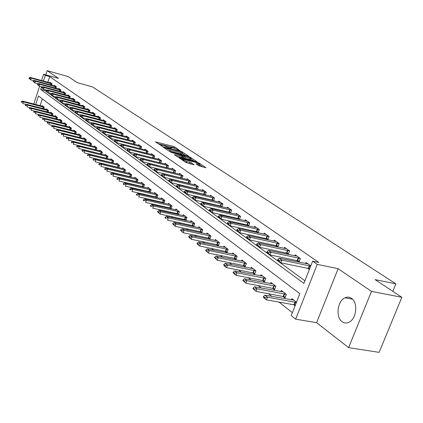 <?xml version="1.0" encoding="UTF-8"?>
<svg xmlns="http://www.w3.org/2000/svg" width="423" height="423" viewBox="0 0 423 423"><rect width="100%" height="100%" fill="white"/><g stroke="black" fill="none" stroke-linecap="round" stroke-linejoin="round"><path stroke-width="0.63" d="M180.098 150.762L174.858 147.024L173.388 146.437L155.468 141.864L162.004 146.109L162.332 146.041L161.38 145.015L163.109 145.263L171.098 148.452L171.415 148.383L170.448 147.347L173.578 147.965L180.098 150.762M351.513 298.347C349.483 296.967 347.32 296.782 345.031 297.792C337.417 300.795 335.381 317.192 342.107 321.681C344.296 323.257 346.649 323.41 349.16 322.152C356.615 318.715 358.186 302.456 351.513 298.347M198.884 165.795L205.99 167.757L199.17 163.104L197.62 162.48L179.199 157.885L185.85 162.522L194.115 164.774L191.17 162.659L186.569 161.263C183.455 160.301 181.99 159.566 182.17 159.064L195.378 162.236C198.477 163.199 199.942 163.928 199.767 164.431L195.923 163.68L198.884 165.795M401.85 297.311L379.135 352.359L348.61 347.643L371.473 291.384L401.85 297.311L375.122 279.629L395.886 283.854L92.473 86.9L77.361 82.659L68.214 76.605L47.127 70.641L58.527 78.403L43.595 74.215L45.293 75.394L49.724 76.637L318.799 262.456L312.623 261.176L317.234 264.38L295.645 319.164L291.225 315.627L299.844 293.689L38.488 95.963L35.659 104.523M371.473 291.384L338.12 268.684L317.234 264.38M188.066 156.156L188.494 156.045L182.16 151.857L180.669 151.26L162.596 146.675L168.851 151.027L170.379 151.64L188.066 156.156M190.535 157.393L197.15 161.903L178.77 157.308L177.221 156.684L174.398 154.644L182.72 156.637L180.817 155.23L170.633 152.143L189.018 156.785L190.535 157.393L190.355 157.885M47.127 70.641L45.747 74.818M49.724 76.637L47.852 82.279M45.367 89.776L45.081 90.638L304.914 280.787M49.792 82.818L49.967 82.284L52.045 83.749L51.569 85.176M54.139 85.885L54.318 85.346L56.439 86.842L55.952 88.301M58.58 89.02L58.765 88.47L60.928 89.999L60.431 91.49M63.112 92.219L63.302 91.664L65.512 93.219L64.999 94.741M67.743 95.487L67.934 94.926L70.192 96.513L69.668 98.067M72.47 98.829L72.666 98.258L74.977 99.881L74.437 101.467M77.303 102.239L77.504 101.657L79.862 103.318L79.313 104.941M82.242 105.729L82.443 105.137L84.854 106.834L84.293 108.489M87.291 109.293L87.498 108.69L89.962 110.424L89.385 112.121M92.452 112.936L92.663 112.322L95.186 114.099L94.588 115.833M97.734 116.663L97.946 116.039L100.526 117.853L99.918 119.63M103.133 120.476L103.349 119.841L105.988 121.702L105.364 123.516M108.658 124.378L108.88 123.733L111.582 125.636L110.937 127.492M114.316 128.375L114.543 127.72L117.308 129.66L116.648 131.569M120.106 132.462L120.338 131.796L123.167 133.784L122.49 135.735M126.033 136.65L126.271 135.973L129.174 138.009L128.47 140.013M132.108 140.944L132.351 140.251L135.323 142.34L134.604 144.391M138.332 145.338L138.58 144.634L141.626 146.776L140.885 148.88M144.714 149.842L144.967 149.123L148.092 151.323L147.326 153.48M151.254 154.464L151.519 153.734L154.718 155.987L153.93 158.202L129.269 151.984L127.027 149.911L127.799 150.477L127.92 150.123L127.149 149.562L127.027 149.911M158.694 162.421L158.963 162.617M157.964 159.207L158.234 158.456L161.517 160.766L160.703 163.045M165.62 167.344L165.99 167.608M164.848 164.066L165.123 163.304L168.491 165.679L167.651 168.016M172.732 172.399L173.208 172.737M171.912 169.057L172.193 168.28L175.656 170.712L174.789 173.118M180.039 177.586L180.626 178.004M179.167 174.186L179.452 173.388L183.006 175.889L182.112 178.363M187.542 182.916L188.246 183.418M186.612 179.447L186.908 178.633L190.561 181.203L189.631 183.751M195.252 188.394L196.076 188.981M194.268 184.856L194.569 184.026L198.324 186.665L197.361 189.287M203.172 194.025L204.129 194.702M202.131 190.413L202.443 189.562L206.302 192.28L205.308 194.982M211.326 199.815L212.415 200.592M210.22 196.129L210.538 195.257L214.509 198.049L213.478 200.835M219.706 205.768L220.943 206.651M218.538 202.009L218.865 201.115L222.947 203.992L221.879 206.863M228.335 211.897L229.726 212.885M227.093 208.058L227.437 207.148L231.635 210.104L230.53 213.07M237.218 218.21L238.768 219.31M235.907 214.287L236.256 213.351L240.581 216.396L239.429 219.458M246.366 224.708L248.09 225.935M244.98 220.7L245.34 219.743L249.797 222.879L248.597 226.046M255.793 231.407L257.697 232.761M254.323 227.31L254.699 226.326L259.294 229.562L258.046 232.835M265.512 238.313L267.611 239.799M263.963 234.125L264.349 233.115L269.086 236.446L267.785 239.841M275.542 245.435L277.832 247.064L279.18 243.553L274.294 240.116L273.898 241.152M285.885 252.785L288.222 254.445L289.607 250.887L284.563 247.339L284.15 248.401M296.571 260.378L298.955 262.07L300.367 258.458L295.159 254.794L294.731 255.889M307.606 268.214L309.366 269.467M305.66 263.619L306.099 262.493L310.805 265.803M83.188 146.654L83.458 146.866M88.518 150.884L88.851 151.148M93.969 155.209L94.377 155.532M99.553 159.645L100.034 160.021M105.274 164.182L105.829 164.621M111.138 168.835L111.767 169.337M117.145 173.599L117.858 174.17M123.299 178.485L124.103 179.125M129.612 183.497L130.511 184.211M136.09 188.637L137.084 189.43M142.736 193.914L143.836 194.786M149.562 199.328L150.762 200.285M156.568 204.891L157.885 205.932M163.764 210.601L165.197 211.738M171.162 216.47L172.716 217.708M178.76 222.503L180.452 223.841M186.58 228.706L188.404 230.154M194.622 235.093L196.595 236.653M202.903 241.66L205.028 243.347M211.426 248.428L213.71 250.236M220.209 255.392L222.662 257.343M229.255 262.577L231.889 264.666M238.588 269.98L241.406 272.222M248.211 277.615L251.23 280.015M258.141 285.499L261.377 288.063M268.394 293.636L271.857 296.38M278.99 302.043L292.383 312.676M42.348 98.882L40.09 105.687M42.03 106.194L42.215 105.634L44.246 107.204L43.712 108.822M46.281 109.494L46.472 108.923L48.545 110.525L47.995 112.174M50.617 112.856L50.813 112.275L52.928 113.914L52.367 115.601M55.048 116.293L55.249 115.706L57.406 117.377L56.83 119.101M59.574 119.804L59.775 119.207L61.98 120.909L61.388 122.67M64.196 123.389L64.396 122.781L66.654 124.526L66.046 126.324M68.912 127.053L69.123 126.435L71.429 128.211L70.805 130.051M73.739 130.797L73.951 130.162L76.304 131.987L75.669 133.864M78.667 134.62L78.884 133.98L81.295 135.841L80.64 137.766M83.706 138.533L83.934 137.882L86.392 139.786L85.721 141.753M88.862 142.53L89.089 141.869L91.611 143.815L90.919 145.829M94.657 149.467L94.932 149.684M94.133 146.622L94.366 145.951L96.946 147.939L96.233 150.001M100.087 153.702L100.425 153.967M99.532 150.81L99.77 150.123L102.403 152.158L101.673 154.273M105.639 158.033L106.051 158.355M105.052 155.093L105.295 154.395L107.992 156.484L107.241 158.646M111.323 162.469L111.809 162.85M110.704 159.482L110.953 158.768L113.713 160.904L112.941 163.119M117.15 167.011L117.71 167.455M116.489 163.971L116.743 163.246L119.572 165.435L118.778 167.709M123.114 171.669L123.759 172.172M122.416 168.576L122.675 167.836L125.578 170.072L124.759 172.404M129.227 176.433L129.956 177.004M128.492 173.287L128.756 172.531L131.727 174.831L130.881 177.221M135.487 181.324L136.306 181.964M134.715 178.12L134.985 177.348L138.03 179.706L137.163 182.16M141.911 186.332L142.826 187.045M141.092 183.074L141.372 182.287L144.497 184.703L143.598 187.225M148.499 191.471L149.509 192.264M147.638 188.156L147.923 187.352L151.127 189.827L150.202 192.417M155.257 196.748L156.373 197.615M154.347 193.364L154.644 192.544L157.932 195.088L156.975 197.753M162.194 202.157L163.421 203.114M161.237 198.715L161.538 197.874L164.912 200.486L163.923 203.225M169.316 207.714L170.654 208.756M168.306 204.203L168.618 203.347L172.082 206.027L171.061 208.846M176.634 213.419L178.088 214.556M175.566 209.845L175.883 208.967L179.442 211.717L178.384 214.62M184.148 219.283L185.729 220.515M183.027 215.635L183.349 214.741L187.008 217.565L185.914 220.557M191.868 225.306L193.586 226.643M190.688 221.589L191.027 220.674L194.781 223.577L193.649 226.659M199.809 231.503L201.612 232.909L202.776 229.758L198.91 226.77L198.567 227.706M207.979 237.874L209.813 239.307L211.003 236.113L207.027 233.041L206.667 234.004M216.38 244.431L218.252 245.89L219.463 242.654L215.37 239.492L215 240.476M225.031 251.177L226.94 252.668L228.171 249.39L223.963 246.133L223.582 247.143M233.94 258.13L235.886 259.648L237.144 256.327L232.803 252.97L232.412 254.006M243.119 265.29L245.107 266.839L246.387 263.471L241.914 260.013L241.512 261.081M252.584 272.671L254.609 274.252L255.915 270.836L251.304 267.273L250.887 268.367M262.339 280.285L264.407 281.898L265.744 278.434L260.986 274.76L260.557 275.881M272.407 288.137L274.516 289.787L275.881 286.271L270.974 282.479L270.53 283.632M282.797 296.243L284.954 297.929L286.345 294.366L281.279 290.448L280.819 291.637M293.53 304.613L295.08 305.824M291.442 299.902L291.923 298.675L296.497 302.212M392.814 291.331L395.886 283.854M338.12 268.684L316.615 322.675L348.61 347.643M316.615 322.675L295.645 319.164M41.544 86.72L40.65 89.433L303.894 283.384L312.623 261.176M45.293 75.394L43.421 81.052M33.75 104.021L39.635 86.202M41.512 80.529L43.595 74.215M45.081 90.638L40.65 89.433M174.752 148.309L172.996 147.532L157.922 143.64M185.639 155.537L182.308 153.322M181.393 151.894L164.568 147.468L170.205 150.038L180.769 152.74L182.429 152.978L181.393 151.894M168.454 150.757L169.803 151.159L170.205 150.038M182.128 153.813L182.027 154.094L180.367 153.856L169.803 151.159M190.9 159.027L194.194 161.211M176.883 156.457L182.345 157.679M189.657 158.461L191.037 158.651C191.196 158.165 189.758 157.451 186.728 156.515L182.197 155.585L185.554 157.414L189.657 158.461L189.25 159.587L190.72 159.534M189.25 159.587L185.142 158.551L182.514 157.197M198.44 165.493L199.445 165.319M185.38 162.205L186.152 162.416L186.569 161.263M191.175 164.098L186.152 162.416M203.008 167.064L199.624 164.817M43.283 106.453L22.414 101.049L23.392 101.832L44.203 107.331M21.732 102.033L21.245 101.642L21.636 102.318L23.392 101.832L22.831 103.529L26.305 104.439M21.636 102.318L21.15 101.927M22.414 101.049L21.245 101.642M29.007 77.959L29.414 78.609L29.007 77.959L30.176 77.393L51.167 83.13M51.992 83.913L31.175 78.118L30.609 79.836L28.912 78.244M33.819 80.714L30.609 79.836L29.414 78.609M30.176 77.393L31.175 78.118L29.504 78.324M47.55 109.753L26.517 104.333L27.511 105.131L48.502 110.652M25.835 105.338L25.338 104.936L25.74 105.623L27.511 105.131L26.945 106.845L30.525 107.775M25.74 105.623L25.243 105.221M26.517 104.333L25.338 104.936M51.902 113.121L30.705 107.685L31.72 108.5L52.886 114.041M30.022 108.706L29.515 108.299L29.927 108.997L31.72 108.5L31.149 110.234L34.829 111.186M29.927 108.997L29.42 108.584M30.705 107.685L29.515 108.299M56.349 116.558L34.977 111.106L36.018 111.936L57.364 117.504M34.305 112.148L33.787 111.73L34.21 112.439L36.018 111.936L35.437 113.692L39.233 114.665M34.21 112.439L33.692 112.021M34.977 111.106L33.787 111.73M33.2 81.02L33.613 81.681L33.2 81.02L34.374 80.444L55.535 86.202M56.386 87.001L35.395 81.184L34.823 82.913L33.105 81.311M38.133 83.823L34.823 82.913L33.613 81.681M34.374 80.444L35.395 81.184L33.708 81.39M37.483 84.145L37.906 84.817L37.483 84.145L38.662 83.558L59.992 89.338M60.875 90.157L39.704 84.314L39.128 86.065L37.388 84.436M42.538 86.995L39.128 86.065L37.906 84.817M38.662 83.558L39.704 84.314L38.001 84.526M41.856 87.334L42.289 88.016L41.856 87.334L43.046 86.736L64.545 92.542M65.459 93.383L44.108 87.513L43.527 89.279L41.761 87.63M47.038 90.231L43.527 89.279L42.289 88.016M43.046 86.736L44.108 87.513L42.385 87.725M60.891 120.069L39.35 114.601L40.412 115.453L61.938 121.036M38.678 115.664L38.149 115.236L38.578 115.955L40.412 115.453L39.82 117.219L43.728 118.218M38.578 115.955L38.049 115.532M39.35 114.601L38.149 115.236M46.324 90.596L46.768 91.289L46.324 90.596L47.519 89.988L69.192 95.809M70.139 96.677L48.608 90.776L48.016 92.563L46.223 90.892M51.638 93.541L48.016 92.563L46.768 91.289M47.519 89.988L48.608 90.776L46.868 90.993M65.528 123.653L43.812 118.176L44.896 119.043L66.612 124.648M43.146 119.254L42.601 118.821L43.046 119.55L44.896 119.043L44.299 120.83L48.322 121.85M43.046 119.55L42.506 119.117M43.812 118.176L42.601 118.821M70.271 127.318L48.37 121.824L49.48 122.712L71.387 128.338M47.709 122.924L47.154 122.48L47.609 123.225L49.48 122.712L48.878 124.515L53.018 125.562M47.609 123.225L47.053 122.781M48.37 121.824L47.154 122.48M75.109 131.061L53.034 125.557L54.17 126.461L76.267 132.108M52.378 126.678L51.812 126.223L52.272 126.985L52.378 126.678L54.17 126.461L53.557 128.285L74.913 133.679M52.272 126.985L51.712 126.53M53.034 125.557L51.812 126.223M80.063 134.889L57.803 129.369L58.961 130.3L81.253 135.963M57.147 130.517L56.571 130.051L57.047 130.823L57.147 130.517L58.961 130.3L58.342 132.14L80.349 137.692M57.047 130.823L56.465 130.358M57.803 129.369L56.571 130.051M85.123 138.802L62.678 133.271L63.862 134.223L86.35 139.902M62.028 134.44L61.435 133.964L61.922 134.752L62.028 134.44L63.862 134.223L63.233 136.084L85.721 141.742M61.922 134.752L61.335 134.276M62.678 133.271L61.435 133.964M50.887 93.927L51.342 94.63L50.887 93.927L52.092 93.309L73.94 99.151M74.919 100.04L53.203 94.112L52.605 95.915L50.792 94.223M56.338 96.925L52.605 95.915L51.342 94.63M52.092 93.309L53.203 94.112L51.442 94.329M55.556 97.327L56.021 98.046L55.556 97.327L56.767 96.698L78.789 102.562M79.81 103.476L57.903 97.528L57.295 99.347L55.455 97.634M61.145 100.378L57.295 99.347L56.021 98.046M56.767 96.698L57.903 97.528L56.122 97.745M60.325 100.811L60.801 101.541L60.325 100.811L61.541 100.166L83.749 106.051M84.801 106.993L62.704 101.012L62.091 102.852L60.225 101.118M66.057 103.915L62.091 102.852L60.801 101.541M61.541 100.166L62.704 101.012L60.907 101.234M65.2 104.37L65.692 105.11L65.2 104.37L66.427 103.714L88.819 109.62M89.909 110.583L67.617 104.576L66.993 106.437L65.1 104.677M71.085 107.527L66.993 106.437L65.692 105.11M66.427 103.714L67.617 104.576L65.798 104.798M70.192 108.008L70.694 108.764L70.192 108.008L71.424 107.342L94.001 113.264M95.127 114.258L72.64 108.225L72.005 110.107L70.086 108.32M76.23 111.223L72.005 110.107L70.694 108.764M71.424 107.342L72.64 108.225L70.8 108.452M90.295 142.8L67.664 137.264L68.875 138.236L91.569 143.931M67.019 138.458L66.416 137.972L66.913 138.77L67.019 138.458L68.875 138.236L68.24 140.119L90.929 145.787M66.913 138.77L66.311 138.284M67.664 137.264L66.416 137.972M75.294 111.73L75.807 112.502L75.918 112.185L75.294 111.73L76.537 111.053L99.299 116.991M100.473 118.012L77.779 111.958L77.139 113.856L75.188 112.047M81.491 115.003L77.139 113.856L75.807 112.502M76.537 111.053L77.779 111.958L75.918 112.185M95.593 146.892L72.767 141.345L74.009 142.34L96.904 148.055M72.132 142.567L71.508 142.065L72.021 142.879L72.132 142.567L74.009 142.34L73.359 144.243L96.259 149.932M72.021 142.879L71.402 142.382M72.767 141.345L71.508 142.065M80.518 115.542L80.412 115.86L81.047 116.325L81.153 116.002L80.518 115.542L81.766 114.85L104.719 120.809M105.935 121.856L83.04 115.775L82.39 117.7L80.412 115.86M86.884 118.874L82.39 117.7L81.047 116.325M81.766 114.85L83.04 115.775L81.153 116.002M101.007 151.08L77.985 145.528L79.26 146.543L102.366 152.275M77.356 146.77L76.727 146.258L76.616 146.58L77.25 147.088L77.356 146.77L79.26 146.543L78.604 148.468L101.71 154.173M77.25 147.088L76.616 146.58M77.985 145.528L76.727 146.258M85.864 119.445L85.758 119.767L86.403 120.243L86.514 119.915L85.864 119.445L87.122 118.741L110.271 124.711M111.529 125.79L88.428 119.688L87.762 121.628L85.758 119.767M92.399 122.834L87.762 121.628L86.403 120.243M87.122 118.741L88.428 119.688L86.514 119.915M106.548 155.368L83.336 149.805L84.637 150.847L107.955 156.595M82.712 151.074L82.062 150.551L81.951 150.874L82.601 151.397L82.712 151.074L84.637 150.847L83.971 152.793L107.289 158.509M82.601 151.397L81.951 150.874M83.336 149.805L82.062 150.551M91.342 123.437L91.231 123.765L91.891 124.251L92.008 123.923L91.342 123.437L92.605 122.718L115.95 128.708M117.256 129.813L93.938 123.69L93.266 125.652L91.231 123.765M98.051 126.895L93.266 125.652L91.891 124.251M92.605 122.718L93.938 123.69L92.008 123.923M112.222 159.751L88.809 154.184L90.141 155.252L113.676 161.015M88.196 155.484L87.529 154.95L87.418 155.278L88.084 155.812L88.196 155.484L90.141 155.252L89.465 157.219L112.999 162.95M88.084 155.812L87.418 155.278M88.809 154.184L87.529 154.95M96.946 127.529L96.835 127.857L97.517 128.354L97.628 128.026L96.946 127.529L98.221 126.794L121.761 132.796M123.114 133.938L99.59 127.788L98.903 129.776L96.835 127.857M103.847 131.045L98.903 129.776L97.517 128.354M98.221 126.794L99.59 127.788L97.628 128.026M118.033 164.246L94.419 158.673L95.783 159.767L119.535 165.541M93.811 160L93.129 159.45L93.018 159.783L93.695 160.333L93.811 160L95.783 159.767L95.096 161.755L118.852 167.503M93.695 160.333L93.018 159.783M94.419 158.673L93.129 159.45M102.694 131.717L102.578 132.05L103.275 132.563L103.392 132.23L102.694 131.717L103.973 130.971L127.714 136.989M129.121 138.162L105.375 131.992L104.682 134.001L102.578 132.05M109.779 135.302L104.682 134.001L103.275 132.563M103.973 130.971L105.375 131.992L103.392 132.23M123.987 168.846L100.161 163.273L101.562 164.394L125.541 170.178M99.569 164.626L98.871 164.066L98.755 164.399L99.453 164.965L99.569 164.626L101.562 164.394L100.864 166.403L124.843 172.161M99.453 164.965L98.755 164.399M100.161 163.273L98.871 164.066M130.083 173.562L106.051 167.984L107.49 169.137L131.69 174.932M105.464 169.369L104.751 168.798L104.634 169.137L105.348 169.713L105.464 169.369L107.49 169.137L106.781 171.167L130.982 176.936M105.348 169.713L104.634 169.137M106.051 167.984L104.751 168.798M136.333 178.39L112.09 172.817L113.565 173.996L137.998 179.801M111.513 174.234L110.778 173.647L110.662 173.99L111.392 174.577L111.513 174.234L113.565 173.996L112.846 176.053L137.279 181.832M111.392 174.577L110.662 173.99M112.09 172.817L110.778 173.647M142.741 183.344L118.287 177.771L119.794 178.982L144.465 184.793M117.716 179.225L116.965 178.617L116.843 178.966L117.594 179.574L117.716 179.225L119.794 178.982L119.064 181.065L143.73 186.85M117.594 179.574L116.843 178.966M118.287 177.771L116.965 178.617M149.314 188.425L124.637 182.858L126.186 184.1L151.096 189.916M124.082 184.343L123.31 183.719L123.188 184.074L123.96 184.692L124.082 184.343L126.186 184.1L125.446 186.205L150.35 191.994M123.96 184.692L123.188 184.074M124.637 182.858L123.31 183.719M156.055 193.634L131.156 188.076L132.748 189.351L157.901 195.172M130.617 189.594L129.824 188.959L129.697 189.314L130.49 189.953L130.617 189.594L132.748 189.351L131.992 191.482L157.145 197.277M130.49 189.953L129.697 189.314M131.156 188.076L129.824 188.959M162.971 198.984L137.85 193.433L139.484 194.739L164.885 200.565M137.322 194.987L136.507 194.337L136.38 194.696L137.195 195.352L137.322 194.987L139.484 194.739L138.718 196.901L164.113 202.696M137.195 195.352L136.38 194.696M137.85 193.433L136.507 194.337M170.072 204.473L144.724 198.932L146.4 200.275L172.055 206.107M144.211 200.528L143.376 199.857L143.244 200.222L144.079 200.893L144.211 200.528L146.4 200.275L145.623 202.464L171.273 208.259M144.079 200.893L143.244 200.222M144.724 198.932L143.376 199.857M177.364 210.109L151.788 204.584L153.512 205.964L179.415 211.791M151.286 206.218L150.429 205.53L150.297 205.895L151.154 206.588L151.286 206.218L153.512 205.964L152.714 208.179L178.622 213.969M151.154 206.588L150.297 205.895M151.788 204.584L150.429 205.53M184.856 215.899L159.043 210.395L160.814 211.812L186.982 217.634M158.562 212.071L157.679 211.357L157.541 211.733L158.424 212.441L158.562 212.071L160.814 211.812L160.005 214.054L186.173 219.844M158.424 212.441L160.005 214.054L157.541 211.733M159.043 210.395L157.679 211.357M192.55 221.853L166.503 216.365L168.328 217.824L194.76 223.64M166.038 218.083L165.129 217.353L164.996 217.729L165.901 218.464L166.038 218.083L168.328 217.824L167.503 220.092L193.94 225.877M165.901 218.464L164.996 217.729M166.503 216.365L165.129 217.353M200.465 227.971L174.181 222.503L176.053 224.005L202.754 229.816M173.731 224.269L172.796 223.518L172.658 223.899L173.594 224.65L173.731 224.269L176.053 224.005L175.212 226.305L201.919 232.079M173.594 224.65L175.212 226.305L172.658 223.899M174.181 222.503L172.796 223.518M208.602 234.263L182.075 228.822L184.005 230.366L210.982 236.166M181.647 230.635L180.684 229.858L180.542 230.249L181.504 231.021L181.647 230.635L184.005 230.366L183.148 232.698L210.131 238.461M181.504 231.021L183.148 232.698L180.542 230.249M182.075 228.822L180.684 229.858M216.978 240.735L190.202 235.325L192.19 236.917L219.447 242.702M189.795 237.187L188.806 236.388L188.663 236.785L189.652 237.583L189.795 237.187L192.19 236.917L191.318 239.281L218.575 245.023M189.652 237.583L191.318 239.281L189.335 237.684L188.663 236.785M190.202 235.325L188.806 236.388M225.596 247.397L198.572 242.025L200.618 243.664L228.161 249.427M198.186 243.934L197.166 243.114L197.023 243.516L198.038 244.335L198.186 243.934L200.618 243.664L199.73 246.059L227.273 251.785M198.038 244.335L199.73 246.059L197.689 244.415L197.023 243.516M198.572 242.025L197.166 243.114M234.469 254.26L207.196 248.925L209.3 250.612L237.134 256.354M206.836 250.887L205.784 250.041L205.631 250.448L206.683 251.294L206.836 250.887L209.3 250.612L208.396 253.044L236.23 258.744M206.683 251.294L208.396 253.044L205.631 250.448M207.196 248.925L205.784 250.041M243.611 261.324L216.079 256.037L218.252 257.776L246.376 263.492M215.746 258.056L214.662 257.184L214.509 257.596L215.593 258.469L215.746 258.056L218.252 257.776L217.332 260.24L245.456 265.914M215.593 258.469L217.332 260.24L214.509 257.596M216.079 256.037L214.662 257.184M253.033 268.61L225.242 263.37L227.484 265.163L255.91 270.852M224.941 265.448L223.82 264.549L223.667 264.962L224.782 265.866L224.941 265.448L227.484 265.163L226.543 267.664L254.969 273.306M224.782 265.866L226.543 267.664L224.306 265.861L223.667 264.962M225.242 263.37L223.82 264.549M108.579 136.01L108.462 136.349L109.176 136.872L109.293 136.534L108.579 136.01L109.869 135.254L133.816 141.277M135.27 142.488L111.302 136.296L110.599 138.326L108.462 136.349M115.865 139.664L110.599 138.326L109.176 136.872M109.869 135.254L111.302 136.296L109.293 136.534M114.612 140.415L114.496 140.759L115.225 141.293L115.347 140.949L114.612 140.415L115.907 139.638L140.066 145.676M141.578 146.924L117.383 140.711L116.663 142.768L114.496 140.759M120.798 144.93L120.682 145.274L121.433 145.824L121.554 145.48L120.798 144.93L122.104 144.137L116.663 142.768L115.225 141.293M115.907 139.638L117.383 140.711L115.347 140.949M148.039 151.466L123.616 145.232L122.104 144.137L146.474 150.181M121.554 145.48L123.616 145.232L122.887 147.315L120.682 145.274M146.696 153.322L122.887 147.315L121.433 145.824M127.149 149.562L128.46 148.753L153.041 154.802M154.67 156.129L130.009 149.874L129.269 151.984L127.799 150.477M128.46 148.753L130.009 149.874L127.92 150.123M133.663 154.31L133.536 154.665L134.329 155.246L134.456 154.892L133.663 154.31L134.979 153.486L159.778 159.545M161.464 160.909L136.571 154.638L135.82 156.774L133.536 154.665M160.719 163.008L135.82 156.774L134.329 155.246M134.979 153.486L136.571 154.638L134.456 154.892M140.346 159.191L140.219 159.55L141.033 160.143L141.16 159.783L140.346 159.191L141.673 158.345L166.694 164.41M168.444 165.816L143.307 159.529L142.54 161.686L140.219 159.55M167.682 167.936L142.54 161.686L141.033 160.143M141.673 158.345L143.307 159.529L141.16 159.783M147.209 164.198L147.082 164.563L147.918 165.171L148.045 164.806L147.209 164.198L148.547 163.336L173.784 169.401M175.603 170.85L150.223 164.552L149.446 166.736L147.082 164.563M174.831 173.002L149.446 166.736L147.918 165.171M148.547 163.336L150.223 164.552L148.045 164.806M154.263 169.343L154.131 169.708L154.987 170.337L155.119 169.967L154.263 169.343L155.601 168.46L181.07 174.525M182.958 176.021L157.324 169.708L156.536 171.923L154.131 169.708M182.17 178.199L156.536 171.923L154.987 170.337M155.601 168.46L157.324 169.708L155.119 169.967M161.507 174.625L161.369 175L162.252 175.645L162.39 175.27L161.507 174.625L162.855 173.721L188.552 179.786M190.514 181.33L164.626 175.011L163.823 177.248L161.369 175M189.71 183.534L163.823 177.248L162.252 175.645M162.855 173.721L164.626 175.011L162.39 175.27M168.951 180.061L168.814 180.436L169.723 181.097L169.861 180.721L168.951 180.061L170.31 179.135L196.235 185.195M198.276 186.792L172.129 180.457L171.31 182.725L168.814 180.436M197.462 189.023L171.31 182.725L169.723 181.097M170.31 179.135L172.129 180.457L169.861 180.721M176.608 185.644L176.47 186.03L177.406 186.712L177.544 186.326L176.608 185.644L177.972 184.698L204.135 190.752M206.255 192.402L179.844 186.062L179.014 188.357L176.47 186.03M205.425 194.659L179.014 188.357L177.406 186.712M177.972 184.698L179.844 186.062L177.544 186.326M184.486 191.392L184.343 191.778L185.306 192.481L185.448 192.095L184.486 191.392L185.861 190.424L212.261 196.468M214.466 198.17L187.786 191.825L186.934 194.152L184.343 191.778M213.615 200.46L186.934 194.152L185.306 192.481M185.861 190.424L187.786 191.825L185.448 192.095M192.592 197.308L192.449 197.7L193.438 198.424L193.581 198.027L192.592 197.308L193.972 196.314L220.616 202.347M222.905 204.103L195.955 197.753L195.088 200.116L193.11 198.667L192.449 197.7M222.043 206.424L195.088 200.116L193.438 198.424M193.972 196.314L195.955 197.753L193.581 198.027M200.941 203.394L200.793 203.796L201.813 204.536L201.956 204.14L200.941 203.394L202.326 202.379L229.213 208.396M231.598 210.21L204.367 203.865L203.484 206.255L201.448 204.764L200.793 203.796M230.715 212.563L203.484 206.255L201.813 204.536M202.326 202.379L204.367 203.865L201.956 204.14M209.538 209.671L209.39 210.072L210.437 210.839L210.585 210.432L209.538 209.671L210.929 208.629L238.059 214.62M240.544 216.502L213.033 210.152L212.135 212.579L210.035 211.045L209.39 210.072M239.645 218.887L212.135 212.579L210.437 210.839M210.929 208.629L213.033 210.152L210.585 210.432M218.395 216.132L218.242 216.539L219.326 217.332L219.479 216.92L218.395 216.132L219.796 215.064L247.175 221.033M249.76 222.979L221.964 216.639L221.044 219.098L218.881 217.517L218.242 216.539M248.846 225.396L221.044 219.098L219.326 217.332M219.796 215.064L221.964 216.639L219.479 216.92M227.532 222.794L227.373 223.212L228.489 224.021L228.642 223.608L227.532 222.794L228.933 221.7L256.565 227.643M259.257 229.652L231.17 223.323L230.234 225.819L228.002 224.185L227.373 223.212M258.326 232.105L230.234 225.819L228.489 224.021M228.933 221.7L231.17 223.323L228.642 223.608M236.949 229.668L236.79 230.086L237.943 230.926L238.101 230.503L236.949 229.668L238.361 228.542L266.247 234.453M269.049 236.536L240.666 230.218L239.709 232.745L237.409 231.064L236.79 230.086M268.097 239.021L239.709 232.745L237.943 230.926M238.361 228.542L240.666 230.218L238.101 230.503M262.746 276.119L234.696 270.937L237.012 272.787L265.739 278.44M234.421 273.073L233.269 272.148L233.11 272.565L234.263 273.496L234.421 273.073L237.012 272.787L236.05 275.32L264.782 280.93M234.263 273.496L236.05 275.32L233.739 273.464L233.11 272.565M234.696 270.937L233.269 272.148M246.667 236.758L246.509 237.187L247.693 238.054L247.857 237.626L246.667 236.758L248.084 235.6L276.23 241.475M279.154 243.637L250.464 237.329L249.491 239.899L247.117 238.165L246.509 237.187M278.181 246.154L249.491 239.899L247.693 238.054M248.084 235.6L250.464 237.329L247.857 237.626M272.766 283.865L244.457 278.746L246.842 280.655L275.87 286.265M244.214 280.946L243.019 279.989L242.855 280.417L244.05 281.374L244.214 280.946L246.842 280.655L245.863 283.23L274.902 288.793M244.05 281.374L245.863 283.23L242.855 280.417M244.457 278.746L243.019 279.989M256.703 244.082L256.539 244.515L257.766 245.409L257.93 244.975L256.703 244.082L258.125 242.892L286.53 248.724M289.575 250.961L260.584 244.679L259.59 247.286L257.136 245.488L256.539 244.515M288.581 253.52L259.59 247.286L257.766 245.409M258.125 242.892L260.584 244.679L257.93 244.975M283.109 291.859L254.53 286.81L256.999 288.782L286.313 294.339M254.323 289.078L253.091 288.084L252.922 288.523L254.154 289.512L254.323 289.078L256.999 288.782L255.994 291.394L285.351 296.909M254.154 289.512L255.994 291.394L252.922 288.523M254.53 286.81L253.091 288.084M267.072 251.643L266.902 252.082L268.171 253.007L268.341 252.568L267.072 251.643L268.494 250.421L297.163 256.206M300.341 258.522L271.037 252.267L270.017 254.91L267.484 253.06L266.902 252.082M299.325 261.118L270.017 254.91L268.171 253.007M268.494 250.421L271.037 252.267L268.341 252.568M293.789 300.119L264.941 295.143L267.495 297.184L296.396 302.471M264.772 297.48L263.497 296.454L263.328 296.893L264.597 297.919L264.772 297.48L267.495 297.184L266.469 299.833L295.37 305.073M264.597 297.919L266.469 299.833L263.92 297.781L263.328 296.893M264.941 295.143L263.497 296.454M277.784 259.458L277.615 259.907L278.921 260.864L279.095 260.415L277.784 259.458L279.217 258.204L308.145 263.931M310.683 266.104L281.84 260.108L280.803 262.799L278.181 260.88L277.615 259.907M309.647 268.742L280.803 262.799L278.921 260.864M279.217 258.204L281.84 260.108L279.095 260.415M170.564 148.277L170.696 147.902M161.486 145.946L161.623 145.565M155.897 142.271L156.013 141.943M172.996 147.532L173.388 146.437M174.466 148.119L174.858 147.024M163.019 147.082L163.135 146.755M180.568 151.54L180.669 151.26M182.001 152.296L182.16 151.857M164.452 148.055L164.621 147.59M165.208 148.563L165.377 148.098M180.367 153.856L180.769 152.74M174.81 155.056L174.932 154.718M181.784 157.7L182.191 156.563M188.864 157.213L189.018 156.785M182.033 156.045L182.197 155.585M183.608 157.932L184.021 156.801M185.142 158.551L185.554 157.414M196.32 164.082L196.436 163.749M198.038 165.229L198.398 164.246M189.187 163.183L189.604 162.03M190.752 163.812L191.17 162.659M179.611 158.302L179.733 157.959M197.467 162.913L197.62 162.48M198.99 163.59L199.17 163.104M42.961 108.626L43.469 107.098M42.675 108.552L43.183 107.019M50.972 83.585L50.533 84.891M51.257 83.675L50.823 84.97M47.233 111.979L47.751 110.419M46.942 111.905L47.466 110.334M51.59 115.4L52.124 113.803M51.299 115.326L51.833 113.718M56.042 118.895L56.592 117.261M55.746 118.821L56.296 117.176M55.35 86.673L54.905 88.01M55.635 86.763L55.196 88.09M59.823 89.824L59.363 91.194M60.114 89.914L59.659 91.278M64.386 93.044L63.915 94.451M64.682 93.134L64.211 94.53M60.584 122.469L61.15 120.788M60.288 122.39L60.854 120.703M69.049 96.333L68.568 97.771M69.346 96.423L68.864 97.85M65.227 126.112L65.808 124.394M64.925 126.038L65.507 124.309M69.969 129.84L70.567 128.079M69.668 129.766L70.266 127.995M74.818 133.647L75.431 131.844M74.517 133.562L75.125 131.759M79.783 137.512L80.402 135.693M79.476 137.427L80.095 135.609M84.854 141.467L85.483 139.632M84.547 141.382L85.176 139.542M73.814 99.691L73.316 101.166M74.115 99.78L73.618 101.245M78.683 103.122L78.176 104.634M78.985 103.212L78.477 104.714M83.659 106.633L83.135 108.182M83.966 106.723L83.442 108.262M88.745 110.218L88.206 111.804M89.052 110.308L88.518 111.889M93.948 113.887L93.393 115.516M94.26 113.977L93.705 115.595M90.046 145.512L90.681 143.656M89.734 145.427L90.369 143.566M99.268 117.636L98.696 119.307M99.585 117.731L99.014 119.392M95.355 149.652L96 147.775M95.038 149.562L95.683 147.685M104.714 121.475L104.121 123.193M105.031 121.565L104.439 123.273M100.785 153.882L101.441 151.989M100.468 153.798L101.123 151.899M110.287 125.404L109.673 127.164M110.604 125.494L109.996 127.249M106.347 158.218L107.014 156.299M106.025 158.128L106.691 156.209M115.987 129.422L115.357 131.236M116.309 129.517L115.685 131.32M112.037 162.654L112.714 160.714M111.714 162.564L112.391 160.624M121.824 133.541L121.179 135.402M122.152 133.631L121.507 135.487M117.869 167.196L118.551 165.234M117.541 167.106L118.223 165.144M127.804 137.755L127.138 139.669M128.132 137.85L127.466 139.754M123.839 171.849L124.536 169.866M123.505 171.759L124.203 169.776M129.956 176.618L130.665 174.614M129.623 176.528L130.332 174.525M136.227 181.509L136.946 179.479M135.894 181.414L136.608 179.389M142.657 186.517L143.392 184.465M142.318 186.427L143.048 184.375M149.256 191.661L149.996 189.583M148.912 191.566L149.652 189.488M156.018 196.933L156.774 194.829M155.675 196.838L156.425 194.739M162.966 202.342L163.733 200.216M162.612 202.252L163.378 200.121M170.094 207.899L170.871 205.747M169.739 207.809L170.517 205.652M177.417 213.604L178.21 211.426M177.057 213.515L177.85 211.331M184.936 219.468L185.745 217.263M184.576 219.373L185.385 217.168M192.666 225.496L193.491 223.259M192.301 225.401L193.126 223.164M200.618 231.688L201.454 229.425M200.248 231.593L201.084 229.329M208.793 238.059L209.644 235.764M208.417 237.964L209.269 235.669M217.205 244.616L218.072 242.294M216.825 244.52L217.697 242.194M225.861 251.368L226.749 249.01M225.48 251.267L226.368 248.914M234.781 258.316L235.685 255.926M234.395 258.22L235.299 255.83M243.971 265.475L244.891 263.053M243.579 265.38L244.499 262.958M253.44 272.856L254.376 270.403M253.044 272.761L253.98 270.302M133.932 142.075L133.24 144.042M134.265 142.17L133.578 144.127M140.214 146.501L139.5 148.526M140.547 146.596L139.833 148.61M146.649 151.037L145.924 153.089M146.987 151.133L146.263 153.184M153.248 155.69L152.513 157.768M153.591 155.791L152.851 157.864M160.021 160.465L159.27 162.564M160.365 160.56L159.614 162.665M166.969 165.361L166.207 167.487M167.318 165.462L166.551 167.587M174.102 170.39L173.324 172.542M174.45 170.49L173.673 172.642M181.419 175.55L180.632 177.729M181.779 175.651L180.986 177.829M188.944 180.854L188.14 183.064M189.303 180.954L188.499 183.159M196.674 186.305L195.854 188.536M197.033 186.406L196.219 188.637M204.616 191.905L203.786 194.168M204.981 192.005L204.15 194.268M212.785 197.663L211.939 199.957M213.155 197.763L212.309 200.058M221.192 203.59L220.33 205.911M221.567 203.69L220.7 206.012M229.842 209.686L228.959 212.039M230.218 209.787L229.34 212.145M238.746 215.963L237.848 218.353M239.127 216.068L238.234 218.453M247.92 222.429L247.006 224.851M248.306 222.535L247.392 224.951M257.369 229.097L256.438 231.55M257.76 229.197L256.83 231.651M267.119 235.965L266.167 238.456M267.51 236.071L266.559 238.556M263.206 280.47L264.164 277.98M262.805 280.37L263.762 277.879M277.171 243.051L276.198 245.578M277.567 243.156L276.6 245.678M273.279 288.322L274.257 285.795M272.877 288.222L273.855 285.699M287.54 250.363L286.551 252.922M287.947 250.469L286.953 253.028M283.68 296.428L284.679 293.863M283.273 296.327L284.272 293.768M298.252 257.914L297.237 260.515M298.659 258.019L297.649 260.616M294.419 304.798L295.439 302.196M294.006 304.697L295.027 302.101M309.313 265.713L308.277 268.351M309.726 265.818L308.695 268.457M345.031 297.792L352.512 299.193M170.178 148.103L170.353 147.616M161.11 145.776L161.285 145.285M164.378 148.002L164.547 147.527M182.027 154.094L182.429 152.978M182.308 157.768L182.72 156.637M190.63 159.783L191.037 158.651M181.911 155.96L182.08 155.49M199.349 165.578L199.767 164.431M181.89 159.841L182.075 159.323"/></g></svg>
